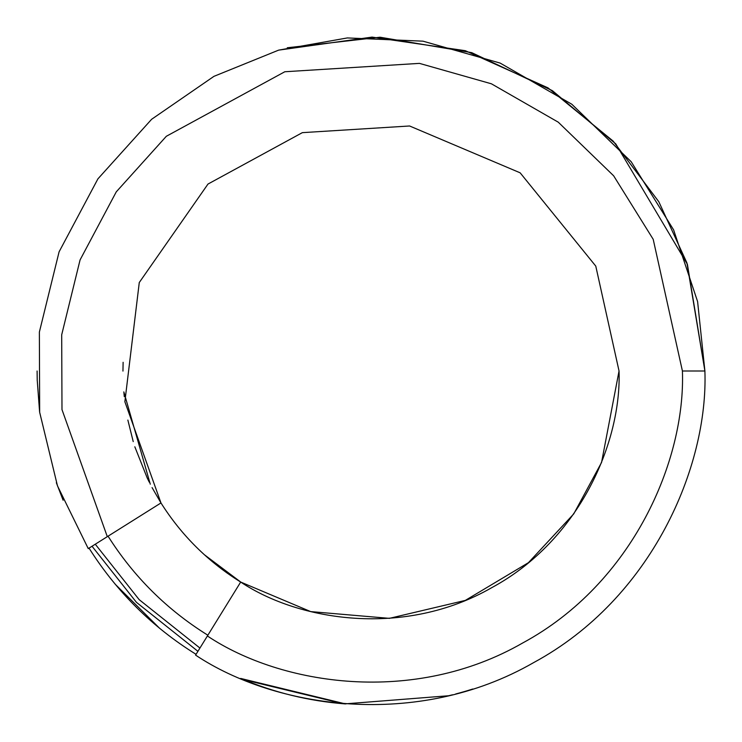 <?xml version="1.0" encoding="UTF-8"?>
<svg xmlns="http://www.w3.org/2000/svg" width="742" height="742" viewBox="0 0 742 742"><rect width="100%" height="100%" fill="white"/><g stroke="black" fill="none" stroke-linecap="round" stroke-linejoin="round"><path stroke-width="1.11" d="M287.265 47.766L380.015 37.221L471.727 52.654L552.419 90.682L615.767 143.892L687.398 264.319L704.9 371C708.295 466.347 652.144 598.544 533.665 662.597C416.911 729.766 274.93 708.091 195.582 655.112C274.93 708.091 416.911 729.766 533.665 662.597C652.144 598.544 708.295 466.347 704.9 371L682.417 371C685.589 459.929 633.214 583.221 522.711 642.971C413.823 705.605 281.394 685.395 207.389 635.977L240.686 582.053C299.629 621.406 405.104 637.508 491.835 587.618C579.845 540.037 621.564 441.833 619.041 371C621.564 441.833 579.845 540.037 491.835 587.618C405.104 637.508 299.629 621.406 240.686 582.053L310.712 611.603L389.383 618.355L465.336 600.399L528.443 562.668L573.733 513.918L601.549 462.489L619.041 371L595.77 266.1L520.151 172.821L409.584 125.982L302.346 132.651L207.992 184.053L139.273 282.526L124.869 401.737L160.968 502.946C181.502 535.399 208.075 561.768 240.686 582.053L207.389 635.977C281.394 685.395 413.823 705.605 522.711 642.971C633.214 583.221 685.589 459.929 682.417 371L653.201 239.304L613.653 175.808L558.262 122.18L491.408 83.8L419.443 63.376L284.807 71.751L166.338 136.278L116.271 191.853L80.071 259.923L61.697 334.79L61.985 409.593L107.302 536.661L88.261 548.616L107.302 536.661L61.985 409.593L61.697 334.79L80.071 259.923L116.271 191.853L166.338 136.278L284.807 71.751L419.443 63.376L491.408 83.8L558.262 122.18L613.653 175.808L653.201 239.304L682.417 371L704.9 371L686.916 262.9L658.84 201.778L613.142 141.091L547.995 87.871L465.345 50.706L372.057 37.1L278.64 50.131L213.946 76.343L151.618 119.286L97.925 178.85L59.1 251.807L39.372 332.073L39.66 412.264L57.468 485.834L88.196 548.505L57.468 485.834L39.66 412.264L39.372 332.073L59.1 251.807L97.925 178.85L151.618 119.286L213.946 76.343L278.64 50.131L347.377 37.935L422.996 41.172L500.136 63.079L571.813 104.232L631.182 161.728L673.578 229.807L697.601 301.577L704.9 371L697.601 301.577L673.578 229.807L631.182 161.728L571.813 104.232L500.136 63.079L422.996 41.172L347.377 37.935L278.64 50.131M37.1 371L37.239 380.767M56.346 482.727L63.126 500.247M196.055 654.333C152.24 627.083 116.54 591.643 88.966 548.023C116.54 591.643 152.24 627.083 196.055 654.333M343.101 703.731L240.677 678.42C274.048 692.564 308.793 701.051 344.891 703.88L448.604 695.755L344.891 703.88L243.71 679.681L345.54 703.926L240.788 678.466M470.604 689.698L469.825 689.939M452.268 694.864L447.064 696.126L452.268 694.864M452.462 694.809L449.606 695.514M449.828 695.458L451.795 694.976M467.627 690.616L465.948 691.117L467.627 690.616M465.586 691.219L464.121 691.655L465.586 691.229M463.546 691.822L459.474 692.963L463.546 691.822M458.027 693.362L458.964 693.102M450.793 695.226L452.286 694.855M469.797 689.949L472.571 689.077L469.797 689.949M243.812 679.728L343.166 703.741M123.116 362.3L122.959 371.074M123.905 392.601L124.294 396.673M127.865 420.083L133.226 441.611M134.821 446.786L147.204 477.95M147.231 478.006L149.29 482.207M221.051 568.585L227.636 573.418M240.89 582.173L204.338 554.701M183.46 533.34L182.959 532.756M240.686 582.053C208.075 561.768 181.502 535.399 160.968 502.946L107.302 536.661L160.968 502.946L152.073 487.596M150.283 484.174L123.84 391.878M160.968 502.946L124.869 401.737L139.273 282.526L207.992 184.053L302.346 132.651L409.584 125.982L520.151 172.821L595.77 266.1L619.041 371M207.389 635.977L195.582 655.112L207.389 635.977M39.586 411.699L37.221 380.08M451.284 695.106L449.94 695.43M449.698 695.495L448.103 695.875M467.247 690.728L472.765 689.012M455.681 693.983L459.14 693.056M459.233 693.028L459.845 692.861L459.233 693.028M463.212 691.915L461.366 692.444M465.188 691.34L460.123 692.787M469.565 690.023L467.423 690.672M467.135 690.765L464.78 691.461M461.849 692.305L460.81 692.592M465.818 691.154L465.058 691.377M159.688 628.381L115.186 584.204L159.688 628.381M455.866 693.937L457.666 693.455L455.866 693.937M461.923 692.286L463.787 691.748M455.978 693.909L457.656 693.455M465.484 691.256L459.845 692.861M207.862 635.217C167.033 609.822 133.764 576.812 108.054 536.188C133.764 576.812 167.033 609.822 207.862 635.217M199.932 648.054L139.162 599.638L95.282 544.211M92.036 546.251L136.426 602.328L197.919 651.318"/></g></svg>
